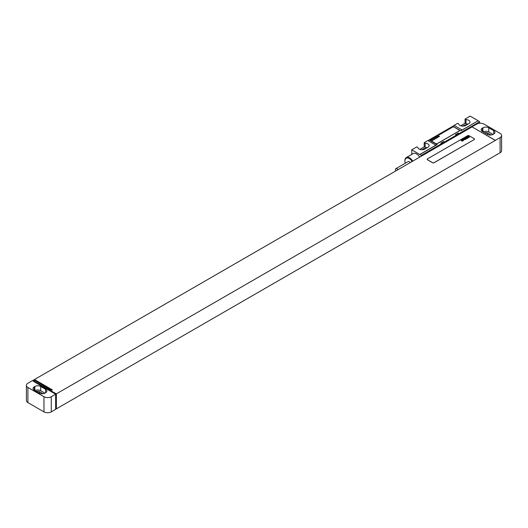 <?xml version="1.0" encoding="UTF-8"?>
<svg xmlns="http://www.w3.org/2000/svg" width="528" height="528" viewBox="0 0 528 528"><rect width="100%" height="100%" fill="white"/><g stroke="black" fill="none" stroke-linecap="round" stroke-linejoin="round"><path stroke-width="0.79" d="M501.6 135.491A5.161 2.977 0 0 1 500.089 137.597L495.343 140.336L471.992 126.852L476.738 124.113A5.161 2.977 0 0 1 484.031 124.113L500.089 133.386A5.161 2.977 0 0 1 501.6 135.491L501.6 150.658A5.161 2.977 180 0 1 500.089 152.764L495.271 155.463M493.739 134.013A4.132 2.383 0 0 0 494.947 132.33A4.132 2.383 0 0 0 493.739 130.647L488.776 127.783A4.132 2.383 0 0 0 482.935 127.783L482.354 128.119A4.132 2.383 0 0 0 481.147 129.802A4.132 2.383 0 0 0 482.354 131.485L487.318 134.35A4.132 2.383 0 0 0 493.159 134.35L493.739 134.013L493.739 130.647M493.007 134.435L488.776 131.993A4.132 2.383 0 0 0 483.087 131.914M491.066 135.003L487.608 133.003A2.475 1.432 0 0 0 484.598 132.785M471.992 126.852L495.343 140.422L56.371 393.855L56.371 408.857L495.343 155.503M34.478 380.378L34.478 379.533L471.992 126.938M32.729 380.543L33.752 379.955L51.632 390.278L52.358 389.855L34.478 379.533M55.645 394.192L33.383 381.341L33.752 381.13L32.657 380.503L27.911 383.242A5.161 2.977 0 0 0 26.4 385.348A5.161 2.977 0 0 0 27.911 387.453L43.969 396.726A5.161 2.977 0 0 0 51.262 396.726L55.645 394.192L55.645 409.365L51.262 411.893A5.161 2.977 180 0 1 43.969 411.893L27.911 402.62A5.161 2.977 180 0 1 26.4 400.514L26.4 385.348M56.371 408.857L55.645 408.434M56.371 393.855L33.752 381.13M427.172 159.337A1.03 0.594 0 0 0 427.172 159.383A1.03 0.594 0 0 0 427.475 159.799L432.584 162.749A1.03 0.594 0 0 0 434.042 162.749L474.184 139.577A1.03 0.594 0 0 0 474.481 139.154A1.03 0.594 0 0 0 474.481 139.115M34.115 381.764L34.115 381.005M42.973 393.703L39.514 391.71A2.475 1.432 0 0 0 36.505 391.486M44.913 393.142L40.682 390.7A4.132 2.383 0 0 0 34.993 390.614M40.682 386.483A4.132 2.383 0 0 0 34.841 386.483L34.261 386.819A4.132 2.383 0 0 0 33.053 388.509A4.132 2.383 0 0 0 34.261 390.192L39.224 393.056A4.132 2.383 0 0 0 45.065 393.056L45.646 392.72A4.132 2.383 0 0 0 46.853 391.037A4.132 2.383 0 0 0 45.646 389.347L40.682 386.483L40.682 390.7M474.184 139.491A1.03 0.594 0 0 0 474.481 139.069A1.03 0.594 0 0 0 474.184 138.653L469.075 135.703A1.03 0.594 0 0 0 467.61 135.703L427.475 158.875A1.03 0.594 0 0 0 427.172 159.298A1.03 0.594 0 0 0 427.475 159.72L432.584 162.664A1.03 0.594 0 0 0 434.042 162.664L474.184 139.577M478.196 120.74L462.139 130.013A10.322 5.96 -60 0 1 460.878 130.865L478.196 120.74L470.164 116.107L465.056 119.057L465.056 123.268L460.733 125.77M465.056 119.057L465.993 119.599A4.178 2.416 0 0 1 469.966 122.008A4.178 2.416 0 0 1 468.745 123.717L465.821 125.4A4.178 2.416 0 0 1 461.366 125.941A4.178 2.416 0 0 1 458.693 123.809L457.763 123.268L454.113 125.38A10.322 5.96 -60 0 1 452.852 126.232L429.099 139.946A10.322 5.96 -60 0 1 427.838 140.547L424.189 142.652L424.189 146.87L419.866 149.365M424.189 142.652L425.126 143.194A4.178 2.416 0 0 1 429.099 145.603A4.178 2.416 0 0 1 427.878 147.312L424.954 148.995A4.178 2.416 0 0 1 420.493 149.536A4.178 2.416 0 0 1 417.826 147.404L416.889 146.87L411.781 149.813L421.271 155.417L441.705 143.623A3.716 2.145 120 0 0 444.622 141.94L456.298 135.194A3.716 2.145 120 0 0 459.221 133.511L479.655 121.711L479.655 123.268M411.781 154.407L411.781 149.813M458.344 133.003L455.426 134.693A3.716 2.145 120 0 0 458.344 133.003L459.221 133.511M443.751 141.431L440.827 143.114A3.716 2.145 120 0 0 443.751 141.431L444.622 141.94M421.271 156.222L421.271 155.417M455.426 134.693L456.298 135.194M440.827 143.114L441.705 143.623M429.099 139.946L437.125 144.58L419.813 154.579M478.196 120.872L479.655 121.711M430.459 140.21A1.03 0.594 0 0 0 430.459 140.25A1.03 0.594 0 0 0 430.756 140.672L435.864 143.623A1.03 0.594 0 0 0 437.329 143.623L459.221 130.984A1.03 0.594 0 0 0 459.525 130.561A1.03 0.594 0 0 0 459.518 130.522M419.681 157.139A6.607 3.815 -120 0 0 416.526 153.905A6.607 3.815 -120 0 0 413.226 153.575L406.289 157.582A6.607 3.815 -120 0 0 404.923 160.604A6.607 3.815 -120 0 0 404.93 160.822M437.125 144.58A10.322 5.96 -60 0 1 435.864 145.18L419.813 154.453M435.864 145.18L427.838 140.547M462.139 130.013L454.113 125.38M467.966 124.159A4.178 2.416 0 0 0 465.993 123.809L465.056 123.268M466.58 124.964A2.323 1.34 0 0 0 464.145 125.275L462.706 126.106M427.099 147.754A4.178 2.416 0 0 0 425.126 147.404L424.189 146.87M425.713 148.559A2.323 1.34 0 0 0 423.278 148.87L421.839 149.701M465.993 119.599L465.993 123.809M425.126 143.194L425.126 147.404M412.744 161.139A6.607 3.815 -120 0 0 409.596 157.905A6.607 3.815 -120 0 0 406.289 157.582M412.124 161.502A6.092 3.518 -120 0 0 409.226 158.539A6.092 3.518 -120 0 0 404.923 161.027A6.092 3.518 -120 0 0 405.286 163.225M410.183 162.624A2.218 1.28 -120 0 0 409.226 161.7A2.218 1.28 -120 0 0 408.118 161.588L395.934 168.623A2.218 1.28 -120 0 0 395.795 170.927M397.993 169.66A2.218 1.28 -120 0 0 397.043 168.736A2.218 1.28 -120 0 0 395.934 168.623M435.864 143.537A1.03 0.594 0 0 0 437.329 143.537L459.221 130.898A1.03 0.594 0 0 0 459.525 130.475A1.03 0.594 0 0 0 459.221 130.053L454.113 127.103A1.03 0.594 0 0 0 452.654 127.103L430.756 139.748A1.03 0.594 0 0 0 430.459 140.164A1.03 0.594 0 0 0 430.756 140.587L435.864 143.623M469.141 137.128L468.712 136.871L469.141 137.128M469.544 137.115L468.343 136.125L468.574 136.693L467.768 136.455L468.976 137.379L469.544 137.115M468.046 137.65L468.626 137.32L467.636 136.574L467.161 136.851L468.402 137.491L468.046 137.65M468.158 137.914L466.706 137.069L467.762 138.145L468.158 137.914M467.306 138.409L466.105 137.412L465.709 137.643L466.91 138.633L467.306 138.409M466.792 138.706L465.379 137.834L466.792 138.706M465.518 138.402L465.769 138.937L466.171 138.706L465.518 138.402M465.868 139.234L464.666 138.244L464.93 138.745L464.145 138.547L465.148 139.339L465.076 138.877L465.868 139.234M465.26 139.583L463.762 138.765L465.26 139.583M463.954 139.715L464.666 139.616L463.683 138.811L464.29 139.623L463.954 139.715M463.716 139.913L463.01 139.385L463.716 139.913M463.927 139.788L463.115 139.187L462.713 139.418L463.63 140.171L463.927 139.788M462.785 140.389L463.505 140.29L462.528 139.478L463.122 140.316L462.033 139.768L462.785 140.389M462.891 140.646L461.696 139.96L462.891 140.646M463.115 140.824L462.759 140.831L463.115 140.824M462.785 141.016L461.578 140.026L461.842 140.527L461.056 140.329L462.059 141.121L461.987 140.659L462.785 141.016M439.527 136.389L438.233 136.27L438.794 136.805L438.537 136.369L439.276 136.534L438.88 136.171L439.527 136.389M438.497 136.976L437.21 136.864L437.771 137.399L437.507 136.957L438.497 136.976M437.474 137.57L436.181 137.458L436.742 137.993L436.484 137.551L437.224 137.716L436.828 137.353L437.474 137.57M435.409 137.907L435.857 138.508L436.267 138.27L435.409 137.907M435.369 138.567L434.894 138.956L435.534 138.534L434.313 138.62L435.369 138.567M433.673 138.904L434.742 139.471L433.673 138.904M432.214 139.748L433 140.072L433.574 139.715L432.214 139.748M432.769 139.887L433.059 139.531L432.769 139.887M431.62 140.197L432.782 140.494L431.62 140.197M482.354 128.119L482.354 131.485M482.935 127.783L482.935 131.822M488.776 127.783L488.776 131.993M487.608 133.003L487.608 134.508M500.089 137.597L500.089 152.764M51.262 411.893L51.262 396.726M39.514 391.71L39.514 393.208M34.841 386.483L34.841 390.529M34.261 386.819L34.261 390.192M45.646 389.347L45.646 392.72M27.911 387.453L27.911 402.62M43.969 411.893L43.969 396.726M452.852 126.232L460.878 130.865M464.145 125.987L464.145 125.275M423.278 149.589L423.278 148.87M404.923 161.027L404.923 160.604"/></g></svg>
